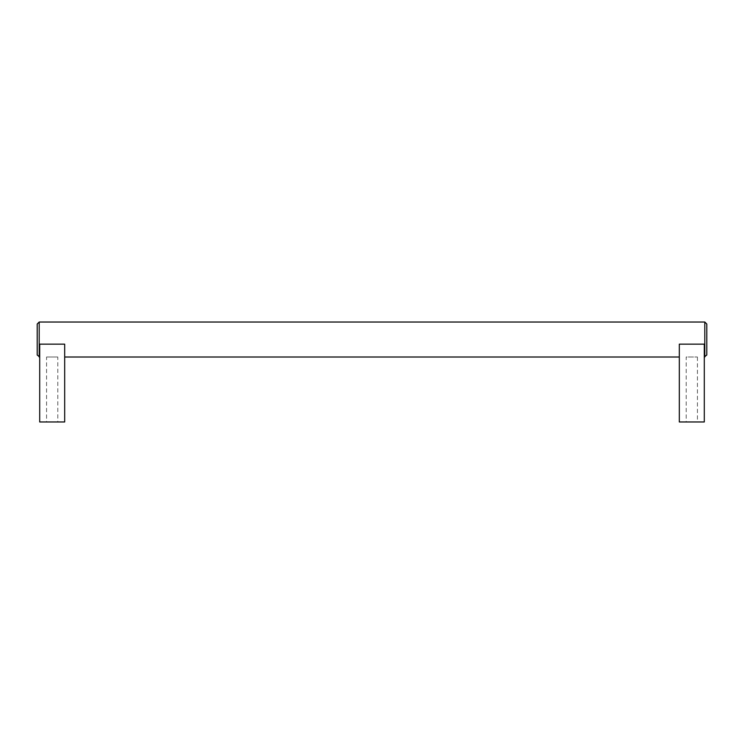 <?xml version="1.0" encoding="UTF-8"?>
<svg xmlns="http://www.w3.org/2000/svg" width="744" height="744" viewBox="0 0 744 744"><rect width="100%" height="100%" fill="white"/><g stroke="black" fill="none" stroke-linecap="round" stroke-linejoin="round"><path stroke-width="0.56" stroke-dasharray="3.72 2.79" d="M37.2 355.009L37.2 324.031M706.8 355.009L706.8 324.031M679.319 357.008L679.319 421.969L704.298 421.969L704.298 344.156L704.298 357.008L704.298 344.156L679.319 344.156L679.319 357.008M64.681 344.156L64.681 421.969L39.702 421.969L39.702 344.156L64.681 344.156L64.681 357.008L64.681 344.156M704.801 357.008L704.801 322.031M39.702 357.008L39.702 344.156L39.702 357.008M39.2 357.008L39.2 322.031M686.191 421.969L697.435 421.969L686.191 421.969L686.191 357.008L697.435 357.008L686.191 357.008M46.565 421.969L57.809 421.969L46.565 421.969L46.565 357.008L57.809 357.008L57.809 421.969M697.435 357.008L697.435 421.969M57.809 357.008L46.565 357.008"/><path stroke-width="1.12" d="M704.298 357.008L706.8 355.009L706.8 324.031L704.801 322.031L39.2 322.031L37.2 324.031L37.2 355.009L39.702 357.008M679.319 344.156L704.298 344.156L704.298 421.969L679.319 421.969L679.319 344.156M64.681 344.156L64.681 421.969L39.702 421.969L39.702 344.156L64.681 344.156M64.681 357.008L679.319 357.008M704.801 322.031L704.801 357.008M39.2 322.031L39.2 357.008"/></g></svg>
